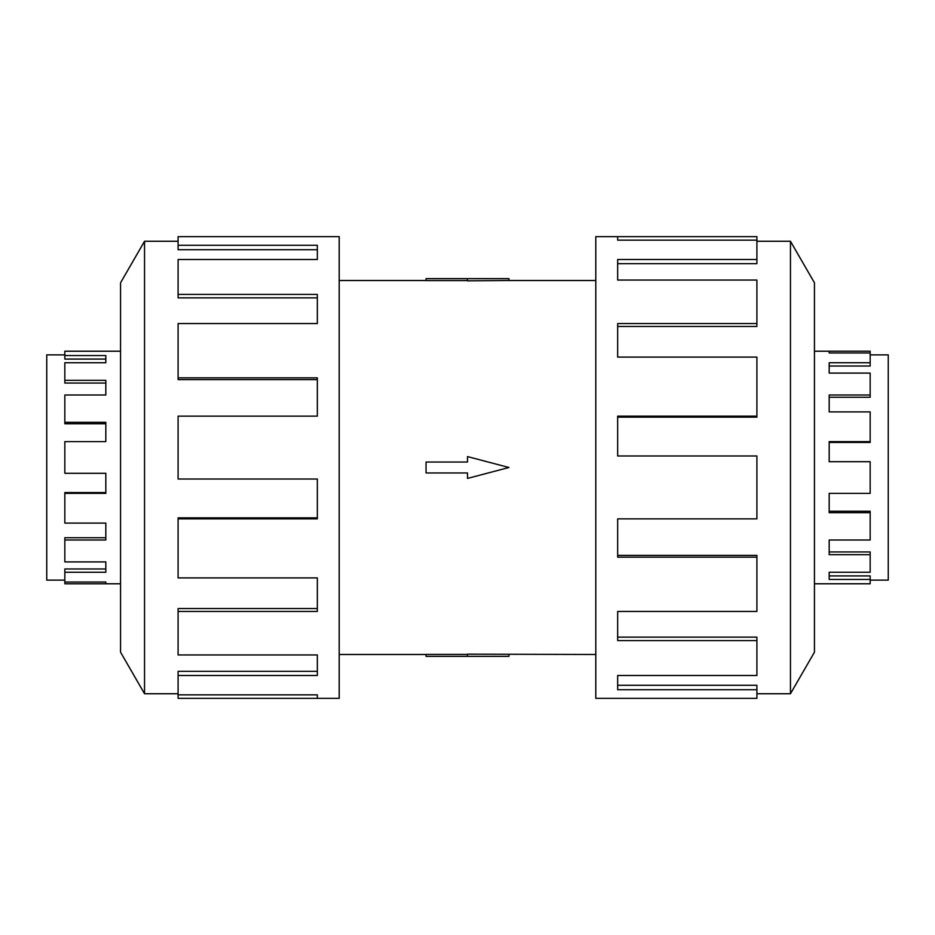 <?xml version="1.0" encoding="UTF-8"?>
<svg xmlns="http://www.w3.org/2000/svg" width="935" height="935" viewBox="0 0 935 935"><rect width="100%" height="100%" fill="white"/><g stroke="black" fill="none" stroke-linecap="round" stroke-linejoin="round"><path stroke-width="1.4" d="M339.206 280.512L426.056 280.512M426.056 654.488L339.206 654.488M595.794 654.488L467.5 654.173L467.5 656.358L426.056 656.358L426.056 654.406L467.5 654.406M467.5 280.594L426.056 280.594L426.056 278.642L508.944 278.642L508.944 280.512L595.794 280.512M508.944 280.512L467.5 280.827L467.5 278.642M64.831 354.868L46.75 354.868L46.75 580.132L64.831 580.132M120.545 351.221L64.831 351.221L64.831 359.075L105.819 359.075L105.819 362.733L64.831 362.733L64.831 383.046L105.819 383.046L105.819 395.002L64.831 395.002L64.831 423.754L105.819 423.754L105.819 441.624L64.831 441.624L64.831 473.297L105.819 473.297L105.819 493.376L64.831 493.376L64.831 523.109L105.819 523.109L105.819 539.998L64.831 539.998L64.831 561.912L105.819 561.912L105.819 572.267L64.831 572.267L64.831 583.779L120.545 583.779M870.169 354.868L888.25 354.868L888.25 580.132L870.169 580.132M870.169 362.733L870.169 366.017L829.181 366.017L829.181 373.088L829.181 362.733L870.169 362.733L870.169 352.986L829.181 352.986L829.181 351.221L870.169 351.221L870.169 352.986M870.169 395.002L870.169 397.27L829.181 397.27L829.181 411.891L829.181 395.002L870.169 395.002L870.169 373.088L829.181 373.088M870.169 441.624L870.169 442.442L829.181 442.442L829.181 461.703L829.181 441.624L870.169 441.624L870.169 411.891L829.181 411.891M829.181 493.376L829.181 511.246L870.169 511.246L870.169 512.672L829.181 512.672L829.181 493.376L870.169 493.376L870.169 461.703L829.181 461.703M829.181 539.998L829.181 551.954L870.169 551.954L870.169 554.689L829.181 554.689L829.181 539.998L870.169 539.998L870.169 512.672M829.181 572.267L829.181 575.925L870.169 575.925L870.169 579.443L829.181 579.443L829.181 572.267L870.169 572.267L870.169 554.689M814.455 351.221L829.181 351.221L829.181 352.986M870.169 579.443L870.169 583.779L814.455 583.779M178.094 693.735L144.539 693.735L120.545 652.186L120.545 282.814L144.539 241.265L178.094 241.265M144.539 693.735L144.539 241.265M178.094 245.274L317.339 245.274L317.339 259.509L317.339 249.715L178.094 249.715L178.094 236.648L339.206 236.648L339.206 698.351L178.094 698.351L178.094 694.845L317.339 694.845L317.339 698.351L317.339 694.845M317.339 259.509L178.094 259.509L178.094 294.408L317.339 294.408L317.339 323.568L178.094 323.568L178.094 377.833L317.339 377.833L317.339 416.133L178.094 416.133L178.094 479.012L317.339 479.012L317.339 518.867L178.094 518.867L178.094 577.912L317.339 577.912L317.339 611.432L178.094 611.432L178.094 654.944L317.339 654.944L317.339 675.491L178.094 675.491L178.094 694.845M178.094 675.491L178.094 671.33L317.339 671.33L317.339 654.944M178.094 611.432L178.094 608.556L317.339 608.556L317.339 577.912M178.094 518.867L178.094 517.838L317.339 517.838L317.339 479.012M317.339 416.133L317.339 379.622L178.094 379.622L178.094 377.833M317.339 323.568L317.339 297.868L178.094 297.868L178.094 294.408M756.906 693.735L790.461 693.735L814.455 652.186L814.455 282.814L790.461 241.265L756.906 241.265M617.661 240.155L617.661 236.648L756.906 236.648L756.906 240.155L617.661 240.155L617.661 236.648L595.794 236.648L595.794 698.351L756.906 698.351L756.906 689.726L617.661 689.726L617.661 675.491L617.661 685.285L756.906 685.285L756.906 689.726M617.661 675.491L756.906 675.491L756.906 640.592L617.661 640.592L617.661 611.432L617.661 637.132L756.906 637.132L756.906 640.592M617.661 611.432L756.906 611.432L756.906 557.167L617.661 557.167L617.661 518.867L617.661 555.378L756.906 555.378L756.906 557.167M617.661 518.867L756.906 518.867L756.906 455.988L617.661 455.988L617.661 416.133L756.906 416.133L756.906 417.162L617.661 417.162L617.661 455.988M756.906 416.133L756.906 357.088L617.661 357.088L617.661 323.568L756.906 323.568L756.906 326.444L617.661 326.444L617.661 357.088M756.906 323.568L756.906 280.056L617.661 280.056L617.661 259.509L756.906 259.509L756.906 263.67L617.661 263.67L617.661 280.056M756.906 259.509L756.906 240.155M790.461 241.265L790.461 693.735M105.819 473.297L105.819 492.558L64.831 492.558L64.831 493.376M105.819 523.109L105.819 537.73L64.831 537.73L64.831 539.998M105.819 561.912L105.819 568.983L64.831 568.983L64.831 572.267M64.831 582.014L105.819 582.014L105.819 583.779L105.819 582.014M64.831 422.328L105.819 422.328L105.819 441.624M64.831 380.311L105.819 380.311L105.819 395.002M64.831 355.557L105.819 355.557L105.819 362.733M467.5 656.358L508.944 656.358L508.944 654.488M467.5 472.958L467.5 478.416L508.944 467.5L467.5 456.584L467.5 462.042L426.056 462.042L426.056 472.958L467.5 472.958"/></g></svg>
